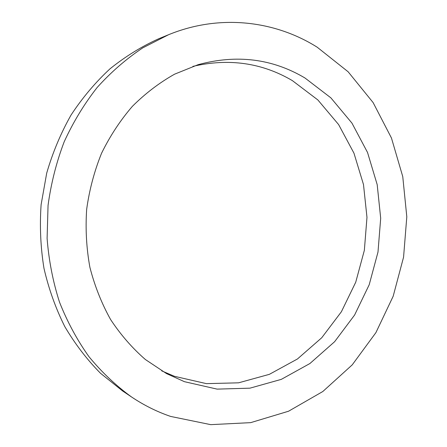 <?xml version="1.0" encoding="UTF-8"?>
<svg xmlns="http://www.w3.org/2000/svg" width="447" height="447" viewBox="0 0 447 447"><rect width="100%" height="100%" fill="white"/><g stroke="black" fill="none" stroke-linecap="round" stroke-linejoin="round"><path stroke-width="0.67" d="M131.463 396.919L122.59 390.952L100.541 373.301C86.958 359.556 75.046 343.989 64.793 326.589C55.663 308.313 48.723 288.896 43.974 268.334C40.576 247.359 39.627 226.143 41.107 204.692L46.706 173.123C52.657 152.589 60.775 133.228 71.051 115.035C82.432 97.748 95.412 82.343 110.007 68.821C125.311 56.529 141.515 46.522 158.618 38.794L168.513 34.743L142.755 47.874C126.289 58.859 111.102 72.045 97.2 87.428C84.232 103.939 73.224 122.065 64.172 141.811C56.4 162.255 51.025 183.454 48.052 205.402L47.103 238.419C48.807 260.372 52.93 281.582 59.473 302.06C67.301 321.846 77.13 340.055 88.964 356.684C101.765 372.222 115.929 385.638 131.463 396.919C143.951 405.278 157.014 411.788 170.659 416.436L210.744 424.65L250.678 422.644L288.555 411.223L322.818 391.516L352.242 364.847L375.916 332.613L393.176 296.238L403.568 257.165L406.804 216.806L402.758 176.61L391.46 138.028L373.111 102.57L348.129 71.777L317.191 47.203C274.933 20.596 219.583 13.762 168.513 34.743M304.977 77.996L330.881 97.859L351.957 123.121L367.535 152.483L377.19 184.633L380.693 218.253L377.994 252.041L369.211 284.722L354.605 315.023L334.624 341.698L309.911 363.523L281.308 379.363L249.923 388.169L217.102 389.119L184.449 381.688L166.547 373.608L145.392 359.528C132.256 348.101 120.656 334.764 110.588 319.516C101.581 303.34 94.686 285.946 89.897 267.334C86.433 248.275 85.355 228.948 86.662 209.352C89.344 189.897 94.317 171.19 101.57 153.232C110.029 135.977 120.304 120.338 132.396 106.319C145.342 93.429 159.406 82.712 174.581 74.18L198.15 64.675C236.759 54.204 272.368 58.641 304.977 77.996M161.741 370.881L174.414 376.296L206.397 383.638L238.575 382.822L269.373 374.335L297.462 358.975L321.745 337.748L341.379 311.766L355.728 282.219L364.35 250.337L366.976 217.359L363.495 184.55L353.963 153.181L338.602 124.551L317.856 99.944L292.383 80.622C262.037 62.792 228.875 58.043 192.892 66.374"/></g></svg>
